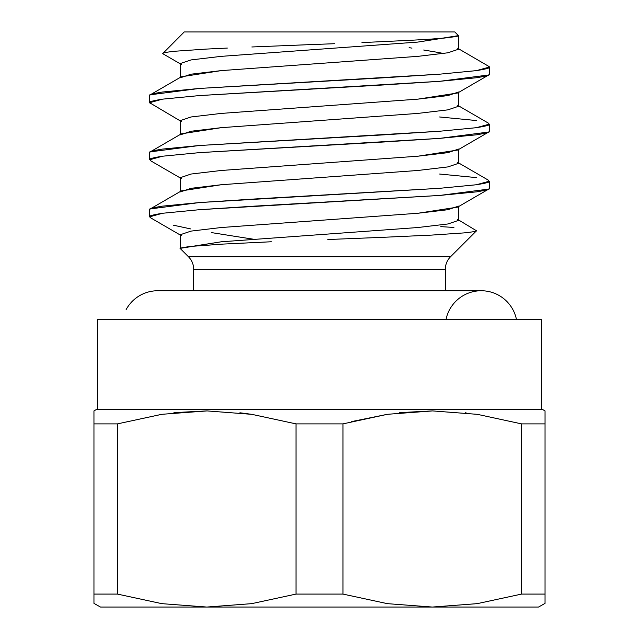 <?xml version="1.0" encoding="UTF-8"?>
<svg xmlns="http://www.w3.org/2000/svg" width="639" height="639" viewBox="0 0 639 639"><rect width="100%" height="100%" fill="white"/><g stroke="black" fill="none" stroke-linecap="round" stroke-linejoin="round"><path stroke-width="0.96" d="M450.567 256.726L188.433 256.726A17.972 17.972 0 0 1 193.697 269.434A17.972 17.972 0 0 0 188.433 256.726L180.478 248.771L188.433 256.726L450.567 256.726A17.972 17.972 0 0 0 445.303 269.434L445.303 290.745L445.303 269.434A17.972 17.972 0 0 1 450.567 256.726L476.502 230.791C476.95 231.262 472.74 231.973 463.882 232.916L431.629 235.096L463.882 232.916C472.788 231.957 476.998 231.246 476.502 230.791L458.522 219.92M102.04 319.5L536.96 319.5M93.957 414.304L93.957 410.917L96.649 409.359L542.351 409.359L545.043 410.917L542.351 409.359L96.649 409.359L93.949 410.917L93.957 423.889L117.4 423.889L161.931 414.296L207.06 410.917L251.79 414.336L296.049 423.889L342.951 423.889L387.474 414.296L432.603 410.917L477.333 414.336L521.6 423.889L545.043 423.889L521.6 423.889L521.6 594.078L477.237 603.647L432.276 607.05L100.491 607.05L93.957 603.384L100.491 607.05L93.957 603.384L100.491 607.05L206.724 607.05L161.827 603.655L117.4 594.078L93.957 594.078L93.957 603.384L93.957 594.078L117.4 594.078L117.4 423.889L93.957 423.889L93.957 414.328L93.957 594.078L93.957 423.889M545.051 414.328L545.051 423.889M541.449 409.359L541.449 319.5L97.551 319.5L97.551 409.359L97.551 319.5L541.449 319.5L541.449 409.359M193.697 269.434L193.697 290.745L193.697 269.434L445.303 269.434L193.697 269.434M489.402 188.305L489.402 181.172C490.688 181.931 486.375 183.113 476.47 184.743L439.64 188.305L254.482 199.001L199.36 202.571L162.53 206.133C152.625 207.763 148.312 208.945 149.598 209.704L149.598 216.837C148.312 216.078 152.625 214.888 162.53 213.266L199.36 209.704L254.482 206.133L439.64 195.438L476.47 191.868C486.375 190.246 490.688 189.064 489.402 188.305L488.707 189.096L439.64 195.438L199.36 209.704L162.53 213.266L149.598 216.837L149.598 209.704L150.293 208.913L199.36 202.571L439.64 188.305L476.47 184.743L489.402 181.172L489.402 188.305M487.693 65.665L489.402 67.055L489.402 74.18L489.402 67.055C490.688 67.806 486.375 68.996 476.47 70.617L439.64 74.18L384.518 77.75L199.36 88.446L162.53 92.016C152.625 93.637 148.312 94.828 149.598 95.578L149.598 102.711C148.312 101.96 152.625 100.77 162.53 99.149L199.36 95.578L384.518 84.883L439.64 81.313L476.47 77.75C486.375 76.129 490.688 74.939 489.402 74.188M489.402 131.243L489.402 124.11C490.688 124.869 486.375 126.059 476.47 127.68L439.64 131.243L384.518 134.813L199.36 145.508L162.53 149.079C152.625 150.7 148.312 151.89 149.598 152.641L149.598 159.774C148.312 159.023 152.625 157.833 162.53 156.212L199.36 152.641L384.518 141.946L439.64 138.375L476.47 134.813C486.375 133.192 490.688 132.001 489.402 131.243L488.707 132.033L439.64 138.375L199.36 152.641L162.53 156.212L149.598 159.774L149.598 152.641L150.293 151.85L199.36 145.508L439.64 131.243L476.47 127.68L489.402 124.11L489.402 131.243M150.429 103.582L149.598 102.711L149.598 95.578L150.293 94.788L199.36 88.446L439.64 74.18L476.47 70.617L489.402 67.055L489.17 66.6L458.522 48.74M488.571 123.239L458.522 105.802M439.64 116.977L476.47 120.547M150.429 160.645L180.478 178.081M488.571 180.302L458.522 162.865M439.64 174.04L476.47 177.61M181.069 248.124L221.198 241.798L417.802 227.532L447.939 223.969L458.522 220.399L458.522 206.133L447.939 209.704L417.802 213.266L221.198 227.532L191.061 231.102L180.478 234.665L180.478 248.771L180.813 248.259L191.013 246.39C182.299 247.533 178.792 248.331 180.502 248.771M271.327 241.758L223.147 244.074L271.327 241.758M327.855 239.521L384.071 237.269L327.855 239.521M184.24 31.95L454.76 31.95L458.522 35.712L457.995 35.712C459.768 35.968 455.192 36.75 444.265 38.068L429.616 39.211L444.265 38.06C455.16 36.766 459.737 35.984 457.995 35.712L458.522 35.712L454.76 31.95L184.24 31.95L162.777 53.556M361.962 42.589L410.382 40.313L361.962 42.589M251.846 46.974L306.401 44.77L251.846 46.974M175.014 51.232L206.014 49.099L175.014 51.232C166.491 52.166 162.442 52.861 162.873 53.317L163.129 53.892M423.681 50.01L434.728 51.855L423.681 50.01M411.963 48.117L409.096 47.653M190.694 228.922L173.281 225.168M211.605 232.612L235.432 236.414L211.605 232.612M253.332 239.194L235.432 236.414L253.332 239.194M440.838 226.637L453.946 227.444M150.812 217.891L149.598 216.837L150.812 217.891M161.667 414.336L117.4 423.889L161.931 414.296L207.06 410.917L251.79 414.336L296.049 423.889L296.049 594.078L251.694 603.647L206.724 607.05L432.276 607.05L387.378 603.655L342.951 594.078L296.049 594.078L342.951 594.078L342.951 423.889L296.049 423.889L296.049 594.078L251.694 603.647L206.724 607.05L161.827 603.655L117.4 594.078L117.4 423.889L161.667 414.336M175.901 412.53L206.724 410.917L173.872 412.746M251.678 414.32L239.905 412.778M296.001 423.873L293.541 423.202M387.322 414.32L351.482 421.612M401.452 412.53L432.276 410.917L399.407 412.746M466.127 412.858L465.36 412.77M521.536 423.873L519.092 423.202M538.509 607.05L432.276 607.05L538.509 607.05L545.043 603.384L538.509 607.05M545.043 423.889L545.043 603.384L545.043 594.078L521.6 594.078L545.043 594.078L545.043 410.917M521.6 594.078L477.237 603.647L432.276 607.05L387.378 603.655L342.951 594.078L342.951 423.889L387.474 414.296L432.603 410.917L477.333 414.336L521.6 423.889L521.6 594.078M387.346 414.32L342.951 423.889M251.654 414.32L240.583 412.858M181.34 235.647L180.478 234.665L191.061 231.102L221.198 227.532L417.802 213.266L457.66 207.116L488.707 189.096M181.34 178.585L180.478 177.61L191.061 174.04L221.198 170.477L417.802 156.212L457.66 150.053L488.707 132.033M181.34 121.522L180.478 120.547L191.061 116.977L221.198 113.415L417.802 99.149L457.66 92.99L488.707 74.979L439.64 81.313L199.36 95.578L162.53 99.149L149.598 102.711L180.478 121.027M181.34 64.459L180.478 63.485L191.061 59.922L221.198 56.352L417.802 42.086L457.995 35.712L458.522 35.712L458.522 49.219L447.939 52.789L417.802 56.352L221.198 70.617L191.061 74.18L180.478 77.75L180.478 63.485L191.061 59.922L221.198 56.352L417.802 42.086L457.724 35.896M429.616 39.211L410.382 40.313M334.509 43.708L306.401 44.77M227.356 48.069L206.014 49.099M489.402 74.18L488.707 74.979M458.522 92.016L447.939 95.578L417.802 99.149L221.198 113.415L191.061 116.977L180.478 120.547L180.478 134.813L191.061 131.243L221.198 127.68L417.802 113.415L447.939 109.844L458.522 106.282L458.522 92.016M458.522 149.079L447.939 152.641L417.802 156.212L221.198 170.477L191.061 174.04L180.478 177.61L180.478 191.868L191.061 188.305L221.198 184.743L417.802 170.477L447.939 166.907L458.522 163.344L458.522 149.079M443.65 53.476L434.728 51.855M457.66 48.244L458.522 49.219L447.939 52.789L417.802 56.352L221.198 70.617L181.34 76.776L150.293 94.788M457.66 105.307L458.522 106.282L447.939 109.844L417.802 113.415L221.198 127.68L181.34 133.831L150.293 151.85M457.66 162.362L458.522 163.344L447.939 166.907L417.802 170.477L221.198 184.743L181.34 190.893L150.293 208.913M457.66 219.425L458.522 220.399L447.939 223.969L417.802 227.532L221.198 241.798L180.813 248.259M191.013 246.39L223.147 244.074M384.071 237.269L431.629 235.096M446.03 319.5A35.944 35.944 0 0 1 512.861 309.588M516.464 319.5A35.944 35.944 0 0 0 481.247 290.745L157.753 290.745A35.944 35.944 0 0 0 126.139 309.588M180.478 235.144L150.293 217.627M180.478 63.964L163.081 53.86"/></g></svg>
